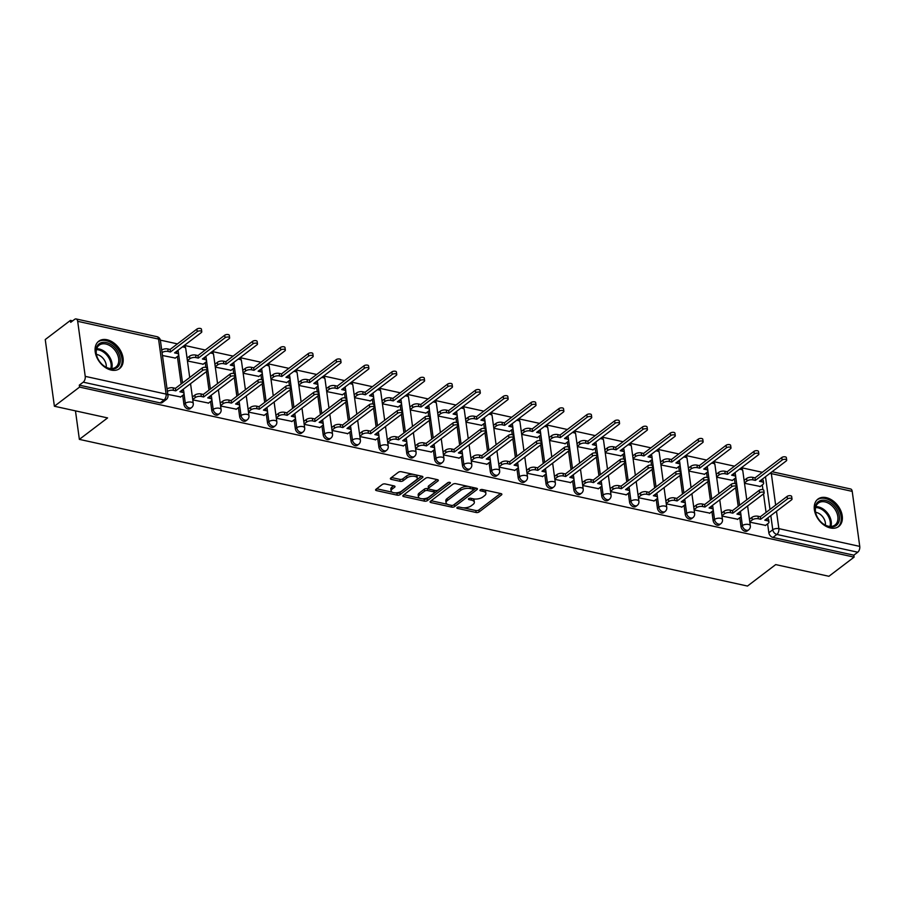 <?xml version="1.0" encoding="UTF-8"?>
<svg xmlns="http://www.w3.org/2000/svg" width="905" height="905" viewBox="0 0 905 905"><rect width="100%" height="100%" fill="white"/><g stroke="black" fill="none" stroke-linecap="round" stroke-linejoin="round"><path stroke-width="1.36" d="M457.138 507.467A1.516 0.69 172.2 0 0 456.867 507.943A1.516 0.69 172.2 0 0 457.5 508.406L476.121 512.49A2.161 0.984 172.2 0 0 479.118 511.925L501.472 494.933A2.161 0.984 172.2 0 0 501.868 494.254A2.161 0.984 172.2 0 0 500.963 493.598L482.342 489.515A1.516 0.69 172.2 0 0 480.25 489.899A1.516 0.69 172.2 0 0 479.978 490.374A1.516 0.69 172.2 0 0 480.6 490.838L483.01 491.358A6.923 3.156 172.2 0 1 485.906 493.44A6.923 3.156 172.2 0 1 484.65 495.612L482.784 497.037A6.923 3.156 172.2 0 1 473.202 498.825L470.792 498.293A1.516 0.69 172.2 0 0 468.7 498.689A1.516 0.69 172.2 0 0 468.417 499.164A1.516 0.69 172.2 0 0 469.05 499.617L471.46 500.148A6.923 3.156 172.2 0 1 474.344 502.23A6.923 3.156 172.2 0 1 473.1 504.402L471.234 505.816A6.923 3.156 172.2 0 1 461.652 507.603L459.242 507.083A1.516 0.69 172.2 0 0 457.138 507.467M830.383 527.966A17.195 11.912 52.8 0 0 838.72 526.495A17.195 11.912 52.8 0 0 840.734 510.601A17.195 11.912 52.8 0 0 826.231 497.637A17.195 11.912 52.8 0 0 817.894 499.119A17.195 11.912 52.8 0 0 815.88 515.002A17.195 11.912 52.8 0 0 830.383 527.966M111.213 370.077A17.195 11.912 52.8 0 0 119.539 368.606A17.195 11.912 52.8 0 0 121.553 352.712A17.195 11.912 52.8 0 0 107.05 339.748A17.195 11.912 52.8 0 0 98.724 341.23A17.195 11.912 52.8 0 0 96.711 357.113A17.195 11.912 52.8 0 0 111.213 370.077M385.247 483.96A2.161 0.984 172.2 0 0 382.249 484.514L375.982 489.288A2.161 0.984 172.2 0 0 375.586 489.967A2.161 0.984 172.2 0 0 376.491 490.612L397.171 495.159A2.161 0.984 172.2 0 0 400.168 494.594L422.522 477.591A2.161 0.984 172.2 0 0 422.918 476.912A2.161 0.984 172.2 0 0 422.013 476.268L401.334 471.731A2.161 0.984 172.2 0 0 398.336 472.286L390.756 478.044A2.161 0.984 172.2 0 0 390.372 478.722A2.161 0.984 172.2 0 0 391.277 479.379L400.123 481.324A2.161 0.984 172.2 0 0 403.121 480.759L406.877 477.908A5.792 2.636 172.2 0 1 413.132 476.211A5.792 2.636 172.2 0 1 417.296 478.145A5.792 2.636 172.2 0 1 416.255 479.955L401.526 491.155A5.792 2.636 172.2 0 1 395.27 492.852A5.792 2.636 172.2 0 1 391.107 490.906A5.792 2.636 172.2 0 1 392.159 489.096L394.603 487.229A2.161 0.984 172.2 0 0 394.999 486.551A2.161 0.984 172.2 0 0 394.094 485.906L385.247 483.96M854.094 557.129L828.912 576.281L775.709 564.596L747.485 586.055L79.368 439.377L107.593 417.918L54.391 406.243L79.572 387.091L854.094 557.129L853.834 555.184L857.748 552.208L776.875 534.448A4.412 3.054 -127.2 0 1 772.768 529.776L770.822 515.601M430.486 501.257A2.161 0.984 172.2 0 0 430.09 501.936A2.161 0.984 172.2 0 0 430.995 502.58L451.674 507.117A2.161 0.984 172.2 0 0 454.672 506.562L477.026 489.56A2.161 0.984 172.2 0 0 477.421 488.881A2.161 0.984 172.2 0 0 476.516 488.236L455.837 483.689A2.161 0.984 172.2 0 0 452.839 484.254L430.486 501.257M424.422 501.144L403.743 496.596A2.161 0.984 172.2 0 1 402.838 495.951A2.161 0.984 172.2 0 1 403.234 495.273L425.588 478.27A2.161 0.984 172.2 0 1 428.585 477.704L437.432 479.65A2.161 0.984 172.2 0 1 438.337 480.306A2.161 0.984 172.2 0 1 437.941 480.985L428.88 487.874A2.161 0.984 172.2 0 0 428.484 488.553A2.161 0.984 172.2 0 0 429.389 489.209L435.26 490.499A2.161 0.984 172.2 0 0 438.258 489.933L447.692 482.761A1.516 0.69 172.2 0 1 449.333 482.308A1.516 0.69 172.2 0 1 450.419 482.818A1.516 0.69 172.2 0 1 450.147 483.293L427.42 500.578A2.161 0.984 172.2 0 1 424.422 501.144L424.151 499.198L422.228 498.768M54.391 406.243L45.25 339.545L70.432 320.404L72.626 320.879M762.338 472.297L741.444 467.715M734.487 466.188L713.592 461.595M706.635 460.068L685.741 455.487M678.784 453.959L657.878 449.366M650.933 447.839L630.027 443.258M623.081 441.731L602.176 437.138M595.219 435.61L574.324 431.018M567.367 429.502L546.473 424.909M539.516 423.382L518.622 418.789M511.664 417.262L490.77 412.68M483.813 411.153L462.908 406.56M455.962 405.033L435.056 400.451M428.11 398.924L407.205 394.331M400.248 392.804L379.353 388.222M372.396 386.695L351.502 382.102M344.545 380.575L323.651 375.994M316.693 374.466L295.799 369.873M288.842 368.346L267.948 363.765M260.991 362.238L240.085 357.645M233.139 356.118L212.234 351.525M205.277 350.009L184.382 345.416M177.425 343.889L160.366 340.144M79.572 387.091L79.301 385.145L83.226 382.17A4.412 2.466 -77.6 0 0 85.228 376.356L77.683 321.32A4.412 2.466 -77.6 0 0 76.099 318.945A4.412 2.466 -77.6 0 0 74.629 319.363L70.703 322.338L70.432 320.404M853.834 555.184L772.949 537.434A4.412 3.054 -127.2 0 1 768.843 532.762L767.621 523.814M766.06 512.411L763.515 493.87M762.938 489.673L762.293 484.922M772.056 471.731L850.632 488.983A4.412 2.466 102.4 0 1 852.216 491.37L859.75 546.394A4.412 2.466 102.4 0 1 857.748 552.208M721.975 516.054L737.722 519.244M716.647 477.173L732.405 480.363M694.124 509.945L709.871 513.135M688.796 471.053L704.543 474.243M666.272 503.825L682.019 507.015M660.944 464.944L676.691 468.134M638.421 497.716L654.168 500.906M633.093 458.824L648.84 462.014M610.57 491.596L626.317 494.786M605.241 452.704L620.988 455.905M582.707 485.487L598.465 488.677M577.39 446.595L593.137 449.785M554.856 479.367L570.614 482.557M549.527 440.475L565.286 443.676M527.004 473.247L542.762 476.449M521.676 434.366L537.434 437.556M499.153 467.138L514.9 470.329M493.825 428.246L509.572 431.447M471.301 461.018L487.048 464.22M465.973 422.137L481.72 425.327M443.45 454.91L459.197 458.1M438.122 416.017L453.869 419.207M415.599 448.79L431.346 451.991M410.27 409.908L426.017 413.099M387.747 442.681L403.494 445.871M382.419 403.788L398.166 406.978M359.885 436.561L375.643 439.751M354.568 397.68L370.315 400.87M332.033 430.452L347.792 433.642M326.705 391.56L342.463 394.75M304.182 424.332L319.929 427.522M298.854 385.451L314.612 388.641M276.33 418.223L292.077 421.413M271.002 379.331L286.749 382.521M248.479 412.103L264.226 415.293M243.151 373.211L258.898 376.412M220.628 405.994L236.375 409.184M215.3 367.102L231.047 370.292M192.776 399.874L208.523 403.064M187.448 360.982L203.195 364.183M167.798 394.388L180.672 396.956M162.47 355.507L175.344 358.063M183.93 404.343L185.321 403.291A4.412 3.054 -127.2 0 0 187.844 407.25A4.412 3.054 -127.2 0 0 191.566 407.578L190.174 408.641A4.412 3.054 52.8 0 1 186.453 408.302A4.412 3.054 52.8 0 1 183.93 404.343L182.708 395.406M181.147 384.003L177.38 356.513M211.781 410.463L213.184 409.399A4.412 3.054 -127.2 0 0 215.695 413.359A4.412 3.054 -127.2 0 0 219.417 413.698L218.026 414.75A4.412 3.054 52.8 0 1 214.304 414.422A4.412 3.054 52.8 0 1 211.781 410.463L210.56 401.515M208.998 390.112L206.464 371.57M205.888 367.385L205.231 362.634M239.644 416.572L241.035 415.519A4.412 3.054 -127.2 0 0 243.547 419.479A4.412 3.054 -127.2 0 0 247.269 419.807L245.877 420.87A4.412 3.054 52.8 0 1 242.155 420.531A4.412 3.054 52.8 0 1 239.644 416.572L238.411 407.635M236.85 396.232L234.316 377.679M233.739 373.494L233.083 368.742M267.495 422.692L268.887 421.628A4.412 3.054 -127.2 0 0 271.409 425.588A4.412 3.054 -127.2 0 0 275.12 425.927L273.729 426.99A4.412 3.054 52.8 0 1 270.007 426.651A4.412 3.054 52.8 0 1 267.495 422.692L266.262 413.743M264.701 402.34L262.167 383.799M261.59 379.614L260.945 374.862M295.347 428.8L296.738 427.748A4.412 3.054 -127.2 0 0 299.261 431.708A4.412 3.054 -127.2 0 0 302.971 432.036L301.58 433.099A4.412 3.054 52.8 0 1 297.869 432.771A4.412 3.054 52.8 0 1 295.347 428.8L294.125 419.863M292.553 408.46L290.019 389.919M289.442 385.722L288.797 380.971M323.198 434.92L324.59 433.857A4.412 3.054 -127.2 0 0 327.112 437.828A4.412 3.054 -127.2 0 0 330.834 438.156L329.443 439.219A4.412 3.054 52.8 0 1 325.721 438.88A4.412 3.054 52.8 0 1 323.198 434.92L321.976 425.972M320.415 414.581L317.87 396.028M317.293 391.842L316.648 387.091M351.05 441.04L352.441 439.977A4.412 3.054 -127.2 0 0 354.964 443.936A4.412 3.054 -127.2 0 0 358.685 444.276L357.294 445.328A4.412 3.054 52.8 0 1 353.572 445A4.412 3.054 52.8 0 1 351.05 441.04L349.828 432.092M348.267 420.689L345.721 402.148M345.144 397.951L344.5 393.2M378.901 447.149L380.292 446.097A4.412 3.054 -127.2 0 0 382.815 450.057A4.412 3.054 -127.2 0 0 386.537 450.385L385.145 451.448A4.412 3.054 52.8 0 1 381.424 451.109A4.412 3.054 52.8 0 1 378.901 447.149L377.679 438.201M376.118 426.809L373.573 408.257M373.007 404.071L372.351 399.32M406.752 453.269L408.144 452.206A4.412 3.054 -127.2 0 0 410.666 456.165A4.412 3.054 -127.2 0 0 414.388 456.505L412.997 457.557A4.412 3.054 52.8 0 1 409.275 457.229A4.412 3.054 52.8 0 1 406.752 453.269L405.531 444.321M403.969 432.918L401.424 414.377M400.858 410.18L400.202 405.429M434.615 459.378L436.006 458.326A4.412 3.054 -127.2 0 0 438.518 462.285A4.412 3.054 -127.2 0 0 442.24 462.613L440.848 463.677A4.412 3.054 52.8 0 1 437.126 463.337A4.412 3.054 52.8 0 1 434.615 459.378L433.382 450.43M431.821 439.038L429.287 420.486M428.71 416.3L428.054 411.549M462.466 465.498L463.858 464.435A4.412 3.054 -127.2 0 0 466.369 468.394A4.412 3.054 -127.2 0 0 470.091 468.733L468.7 469.786A4.412 3.054 52.8 0 1 464.978 469.457A4.412 3.054 52.8 0 1 462.466 465.498L461.233 456.55M459.672 445.147L457.138 426.606M456.561 422.409L455.905 417.658M490.318 471.607L491.709 470.555A4.412 3.054 -127.2 0 0 494.232 474.514A4.412 3.054 -127.2 0 0 497.942 474.842L496.551 475.906A4.412 3.054 52.8 0 1 492.84 475.566A4.412 3.054 52.8 0 1 490.318 471.607L489.085 462.67M487.524 451.267L484.99 432.714M484.413 428.529L483.768 423.778M518.169 477.727L519.561 476.664A4.412 3.054 -127.2 0 0 522.083 480.623A4.412 3.054 -127.2 0 0 525.805 480.962L524.402 482.014A4.412 3.054 52.8 0 1 520.692 481.686A4.412 3.054 52.8 0 1 518.169 477.727L516.947 468.779M515.386 457.376L512.841 438.835M512.264 434.649L511.619 429.886M546.02 483.836L547.412 482.784A4.412 3.054 -127.2 0 0 549.935 486.743A4.412 3.054 -127.2 0 0 553.656 487.071L552.265 488.134A4.412 3.054 52.8 0 1 548.543 487.795A4.412 3.054 52.8 0 1 546.02 483.836L544.799 474.899M543.238 463.496L540.692 444.943M540.115 440.758L539.471 436.006M573.872 489.956L575.263 488.892A4.412 3.054 -127.2 0 0 577.786 492.852A4.412 3.054 -127.2 0 0 581.508 493.191L580.116 494.243A4.412 3.054 52.8 0 1 576.394 493.915A4.412 3.054 52.8 0 1 573.872 489.956L572.65 481.008M571.089 469.605L568.544 451.063M567.978 446.878L567.322 442.126M601.723 496.064L603.115 495.012A4.412 3.054 -127.2 0 0 605.637 498.972A4.412 3.054 -127.2 0 0 609.359 499.3L607.968 500.363A4.412 3.054 52.8 0 1 604.246 500.024A4.412 3.054 52.8 0 1 601.723 496.064L600.501 487.128M598.94 475.725L596.395 457.172M595.829 452.986L595.173 448.235M629.575 502.185L630.977 501.121A4.412 3.054 -127.2 0 0 633.489 505.081A4.412 3.054 -127.2 0 0 637.211 505.42L635.819 506.483A4.412 3.054 52.8 0 1 632.097 506.144A4.412 3.054 52.8 0 1 629.575 502.185L628.353 493.236M626.792 481.833L624.258 463.292M623.681 459.106L623.025 454.355M657.437 508.293L658.829 507.241A4.412 3.054 -127.2 0 0 661.34 511.201A4.412 3.054 -127.2 0 0 665.062 511.529L663.67 512.592A4.412 3.054 52.8 0 1 659.949 512.264A4.412 3.054 52.8 0 1 657.437 508.293L656.204 499.356M654.643 487.953L652.109 469.412M651.532 465.215L650.876 460.464M685.289 514.413L686.68 513.35A4.412 3.054 -127.2 0 0 689.203 517.321A4.412 3.054 -127.2 0 0 692.913 517.649L691.522 518.712A4.412 3.054 52.8 0 1 687.8 518.373A4.412 3.054 52.8 0 1 685.289 514.413L684.056 505.465M682.494 494.073L679.96 475.521M679.384 471.335L678.739 466.584M713.14 520.533L714.531 519.47A4.412 3.054 -127.2 0 0 717.054 523.429A4.412 3.054 -127.2 0 0 720.765 523.769L719.373 524.821A4.412 3.054 52.8 0 1 715.663 524.493A4.412 3.054 52.8 0 1 713.14 520.533L711.918 511.585M710.357 500.182L707.812 481.641M707.235 477.444L706.59 472.693M740.991 526.642L742.383 525.59A4.412 3.054 -127.2 0 0 744.906 529.549A4.412 3.054 -127.2 0 0 748.627 529.878L747.236 530.941A4.412 3.054 52.8 0 1 743.514 530.602A4.412 3.054 52.8 0 1 740.991 526.642L739.77 517.694M738.208 506.302L735.663 487.75M735.086 483.564L734.441 478.813M79.368 439.377L75.466 410.87M749.826 522.174L765.585 525.364M744.498 483.281L760.257 486.471M744.125 480.374L746.591 478.496A4.412 2.014 -7.8 0 1 752.7 477.354L755.019 477.863L755.37 480.397L753.039 479.888A4.412 2.014 172.2 0 0 746.942 481.03L744.453 482.919M716.274 474.254L718.74 472.387A4.412 2.014 -7.8 0 1 724.848 471.245L727.168 471.754L727.507 474.277L725.188 473.768A4.412 2.014 172.2 0 0 719.09 474.91L716.602 476.799M704.271 474.446L707.122 472.286A4.412 2.014 172.2 0 0 707.925 470.905A4.412 2.014 172.2 0 0 706.092 469.582L703.762 469.062L730.527 448.71A2.534 1.154 172.2 0 0 730.991 447.918A2.534 1.154 172.2 0 0 729.17 447.07A2.534 1.154 172.2 0 0 726.421 447.817L699.656 468.168L699.316 465.634L696.997 465.125A4.412 2.014 -7.8 0 0 690.888 466.267L688.4 468.134M577.017 443.688L579.483 441.81A4.412 2.014 -7.8 0 1 585.58 440.667L587.899 441.176L588.25 443.71L585.931 443.201A4.412 2.014 172.2 0 0 579.822 444.332L577.333 446.233M549.165 437.568L551.62 435.69A4.412 2.014 -7.8 0 1 557.729 434.558L560.048 435.067L560.399 437.59L558.068 437.081A4.412 2.014 172.2 0 0 551.971 438.224L549.482 440.113M521.303 431.459L523.769 429.581A4.412 2.014 -7.8 0 1 529.878 428.438L532.197 428.947L532.547 431.481L530.217 430.961A4.412 2.014 172.2 0 0 524.119 432.104L521.631 434.004M493.451 425.339L495.917 423.461A4.412 2.014 -7.8 0 1 502.026 422.33L504.345 422.839L504.685 425.361L502.365 424.852A4.412 2.014 172.2 0 0 496.268 425.995L493.779 427.884M465.6 419.219L468.066 417.352A4.412 2.014 -7.8 0 1 474.163 416.21L476.494 416.719L476.833 419.241L474.514 418.732A4.412 2.014 172.2 0 0 468.417 419.875L465.928 421.775M453.597 419.422L456.448 417.25A4.412 2.014 172.2 0 0 457.251 415.87A4.412 2.014 172.2 0 0 455.407 414.547L453.088 414.038L479.854 393.686A2.534 1.154 172.2 0 0 480.317 392.883A2.534 1.154 172.2 0 0 478.496 392.035A2.534 1.154 172.2 0 0 475.747 392.781L448.982 413.132L448.642 410.599L446.312 410.089A4.412 2.014 -7.8 0 0 440.215 411.232L437.726 413.099M326.332 388.652L328.798 386.774A4.412 2.014 -7.8 0 1 334.907 385.632L337.226 386.141L337.576 388.675L335.246 388.166A4.412 2.014 172.2 0 0 329.149 389.308L326.66 391.198M298.48 382.532L300.946 380.666A4.412 2.014 -7.8 0 1 307.055 379.523L309.374 380.032L309.714 382.555L307.395 382.046A4.412 2.014 172.2 0 0 301.297 383.188L298.808 385.077M270.629 376.423L273.095 374.546A4.412 2.014 -7.8 0 1 279.204 373.403L281.523 373.912L281.862 376.446L279.543 375.937A4.412 2.014 172.2 0 0 273.446 377.068L270.957 378.969M242.778 370.303L245.244 368.426A4.412 2.014 -7.8 0 1 251.341 367.294L253.672 367.803L254.011 370.326L251.692 369.817A4.412 2.014 172.2 0 0 245.594 370.96L243.106 372.849M214.926 364.195L217.392 362.317A4.412 2.014 -7.8 0 1 223.49 361.174L225.809 361.683L226.16 364.217L223.84 363.708A4.412 2.014 172.2 0 0 217.732 364.839L215.243 366.74M187.075 358.075L189.541 356.197A4.412 2.014 -7.8 0 1 195.638 355.065L197.957 355.575L198.308 358.097L195.989 357.588A4.412 2.014 172.2 0 0 189.88 358.731L187.392 360.62M79.301 385.145L160.185 402.906A4.412 3.054 52.8 0 0 162.323 402.521L166.249 399.546A4.412 3.054 -127.2 0 1 164.11 399.92L83.226 382.17M693.75 507.026L696.217 505.16A4.412 2.014 -7.8 0 1 702.314 504.017L704.644 504.526L731.41 484.175A2.534 1.154 -7.8 0 1 734.147 483.428A2.534 1.154 -7.8 0 1 735.969 484.277L736.319 486.811A2.534 1.154 172.2 0 0 734.498 485.962A2.534 1.154 172.2 0 0 731.749 486.698L704.984 507.049L702.665 506.54A4.412 2.014 172.2 0 0 696.567 507.682L696.217 505.16M665.899 500.918L668.365 499.04A4.412 2.014 -7.8 0 1 674.463 497.897L676.782 498.406L703.558 478.055A2.534 1.154 -7.8 0 1 706.296 477.32A2.534 1.154 -7.8 0 1 708.117 478.168L708.468 480.691A2.534 1.154 172.2 0 0 706.647 479.842A2.534 1.154 172.2 0 0 703.898 480.589L677.132 500.94L674.813 500.431A4.412 2.014 172.2 0 0 668.716 501.574L668.365 499.04M638.048 494.797L640.514 492.931A4.412 2.014 -7.8 0 1 646.611 491.788L648.93 492.297L675.696 471.946A2.534 1.154 -7.8 0 1 678.445 471.2A2.534 1.154 -7.8 0 1 680.266 472.048L680.617 474.582A2.534 1.154 172.2 0 0 678.784 473.734A2.534 1.154 172.2 0 0 676.046 474.469L649.281 494.82L646.962 494.311A4.412 2.014 172.2 0 0 640.853 495.454L640.514 492.931M626.045 495.001L628.896 492.829A4.412 2.014 172.2 0 0 629.688 491.449A4.412 2.014 172.2 0 0 627.855 490.125L625.536 489.605L652.301 469.254A2.534 1.154 172.2 0 0 652.754 468.462A2.534 1.154 172.2 0 0 650.933 467.614A2.534 1.154 172.2 0 0 648.195 468.36L621.43 488.711L619.111 488.202A4.412 2.014 172.2 0 0 613.002 489.345L612.662 486.811L610.162 488.677M582.345 482.569L584.8 480.702A4.412 2.014 -7.8 0 1 590.908 479.56L593.228 480.069L619.993 459.717A2.534 1.154 -7.8 0 1 622.742 458.971A2.534 1.154 -7.8 0 1 624.563 459.819L624.903 462.353A2.534 1.154 172.2 0 0 623.081 461.505A2.534 1.154 172.2 0 0 620.344 462.24L593.578 482.591L591.259 482.082A4.412 2.014 172.2 0 0 585.15 483.225L584.8 480.702M570.342 482.761L573.193 480.6A4.412 2.014 172.2 0 0 573.985 479.22A4.412 2.014 172.2 0 0 572.152 477.885L569.833 477.376L596.599 457.025A2.534 1.154 172.2 0 0 597.051 456.233A2.534 1.154 172.2 0 0 595.23 455.385A2.534 1.154 172.2 0 0 592.492 456.131L565.727 476.483L563.396 475.973A4.412 2.014 172.2 0 0 557.299 477.105L556.948 474.582L554.46 476.449M443.077 452.002L445.543 450.124A4.412 2.014 -7.8 0 1 451.64 448.982L453.959 449.491L480.725 429.14A2.534 1.154 -7.8 0 1 483.474 428.393A2.534 1.154 -7.8 0 1 485.295 429.253L485.646 431.776A2.534 1.154 172.2 0 0 483.813 430.927A2.534 1.154 172.2 0 0 481.075 431.674L454.31 452.025L451.991 451.516A4.412 2.014 172.2 0 0 445.882 452.647L445.543 450.124M431.074 452.195L433.925 450.023A4.412 2.014 172.2 0 0 434.717 448.642A4.412 2.014 172.2 0 0 432.884 447.319L430.565 446.81L457.33 426.459A2.534 1.154 172.2 0 0 457.783 425.655A2.534 1.154 172.2 0 0 455.962 424.807A2.534 1.154 172.2 0 0 453.224 425.554L426.459 445.905L424.14 445.396A4.412 2.014 172.2 0 0 418.031 446.538L417.691 444.004L415.191 445.882M387.374 439.773L389.84 437.896A4.412 2.014 -7.8 0 1 395.938 436.753L398.257 437.262L425.022 416.911A2.534 1.154 -7.8 0 1 427.771 416.164A2.534 1.154 -7.8 0 1 429.592 417.013L429.932 419.547A2.534 1.154 172.2 0 0 428.11 418.698A2.534 1.154 172.2 0 0 425.373 419.434L398.607 439.785L396.288 439.276A4.412 2.014 172.2 0 0 390.179 440.418L389.84 437.896M359.523 433.653L361.977 431.776A4.412 2.014 -7.8 0 1 368.086 430.633L370.405 431.142L397.171 410.791A2.534 1.154 -7.8 0 1 399.908 410.056A2.534 1.154 -7.8 0 1 401.741 410.904L402.08 413.427A2.534 1.154 172.2 0 0 400.259 412.578A2.534 1.154 172.2 0 0 397.521 413.325L370.756 433.676L368.426 433.167A4.412 2.014 172.2 0 0 362.328 434.31L361.977 431.776M331.66 427.533L334.126 425.667A4.412 2.014 -7.8 0 1 340.235 424.524L342.554 425.033L369.319 404.682A2.534 1.154 -7.8 0 1 372.057 403.935A2.534 1.154 -7.8 0 1 373.878 404.784L374.229 407.318A2.534 1.154 172.2 0 0 372.408 406.469A2.534 1.154 172.2 0 0 369.67 407.205L342.893 427.556L340.574 427.047A4.412 2.014 172.2 0 0 334.477 428.189L334.126 425.667M319.657 427.737L322.508 425.565A4.412 2.014 172.2 0 0 323.311 424.185A4.412 2.014 172.2 0 0 321.479 422.861L319.148 422.352L345.914 402.001A2.534 1.154 172.2 0 0 346.377 401.198A2.534 1.154 172.2 0 0 344.556 400.349A2.534 1.154 172.2 0 0 341.807 401.096L315.042 421.447L312.723 420.938A4.412 2.014 172.2 0 0 306.625 422.081L306.275 419.547L303.786 421.413M192.403 396.967L194.869 395.089A4.412 2.014 -7.8 0 1 200.967 393.947L203.286 394.456L230.051 374.104A2.534 1.154 -7.8 0 1 232.8 373.369A2.534 1.154 -7.8 0 1 234.621 374.218L234.961 376.74A2.534 1.154 172.2 0 0 233.139 375.892A2.534 1.154 172.2 0 0 230.402 376.638L203.636 396.99L201.317 396.481A4.412 2.014 172.2 0 0 195.209 397.612L194.869 395.089M474.344 502.23L474.084 500.284A6.923 3.156 172.2 0 0 472.704 498.712M485.906 493.44L485.634 491.506A6.923 3.156 172.2 0 0 484.254 489.933M463.53 507.841L475.86 510.544A2.161 0.984 172.2 0 0 478.847 509.99L500.522 493.508M453.462 505.058A2.161 0.984 172.2 0 0 454.401 504.617L476.075 488.134M431.165 500.737L447.432 504.311M451.482 505.375A1.516 0.69 172.2 0 0 453.586 504.99L473.213 490.058A1.516 0.69 172.2 0 0 473.485 489.582A1.516 0.69 172.2 0 0 472.851 489.13L470.306 488.576A6.923 3.156 172.2 0 0 460.724 490.363L447.308 500.567A6.923 3.156 172.2 0 0 446.063 502.739A6.923 3.156 172.2 0 0 448.948 504.82L451.482 505.375M473.485 489.582L473.213 487.637A1.516 0.69 172.2 0 0 473.157 487.49M468.168 486.392A6.923 3.156 172.2 0 0 460.464 488.417L460.724 490.363M446.063 502.739L445.792 500.793A6.923 3.156 172.2 0 1 447.047 498.621L460.464 488.417M419.694 498.214L403.913 494.752M437.002 479.56L428.608 485.928A2.161 0.984 172.2 0 0 428.223 486.607L428.484 488.553M448.495 482.41L427.149 498.632L427.42 500.578M419.468 495.035A5.792 2.636 172.2 0 0 418.427 496.845A5.792 2.636 172.2 0 0 422.59 498.779A5.792 2.636 172.2 0 0 428.846 497.094L434.027 493.146A2.161 0.984 172.2 0 0 434.423 492.467A2.161 0.984 172.2 0 0 433.518 491.811L427.646 490.533A2.161 0.984 172.2 0 0 424.66 491.087L419.468 495.035L419.207 493.089A5.792 2.636 172.2 0 0 418.155 494.899L418.427 496.845M434.423 492.467L434.151 490.521A2.161 0.984 172.2 0 0 433.993 490.216M419.207 493.089L424.388 489.141A2.161 0.984 172.2 0 1 427.386 488.587L428.653 488.858M424.151 499.198A2.161 0.984 172.2 0 0 427.149 498.632M391.107 490.906L390.847 488.96A5.792 2.636 172.2 0 1 391.888 487.15L393.664 485.804M417.296 478.145L417.035 476.2A5.792 2.636 172.2 0 0 415.983 474.944M412.884 474.265A5.792 2.636 172.2 0 0 406.605 475.962L406.877 477.908M391.446 477.523L399.852 479.379A2.161 0.984 172.2 0 0 402.849 478.813L406.605 475.962M395.247 492.852L396.899 493.214A2.161 0.984 172.2 0 0 399.897 492.648L421.572 476.166M376.661 488.768L392.159 492.173M759.985 486.686L762.836 484.514A4.412 2.014 172.2 0 0 763.628 483.134A4.412 2.014 172.2 0 0 761.795 481.811L759.476 481.302L786.241 460.95A2.534 1.154 172.2 0 0 786.694 460.147A2.534 1.154 172.2 0 0 784.873 459.299A2.534 1.154 172.2 0 0 782.135 460.045L755.37 480.397M755.019 477.863L781.784 457.511A2.534 1.154 -7.8 0 1 784.522 456.776A2.534 1.154 -7.8 0 1 786.355 457.625L786.694 460.147M761.942 479.412A4.412 2.014 -7.8 0 1 763.288 480.6L763.628 483.134M765.313 525.567L768.164 523.407A4.412 2.014 172.2 0 0 768.956 522.015A4.412 2.014 172.2 0 0 767.123 520.692L764.793 520.183L791.57 499.832A2.534 1.154 172.2 0 0 792.022 499.04A2.534 1.154 172.2 0 0 790.201 498.191A2.534 1.154 172.2 0 0 787.463 498.927L760.686 519.278L758.367 518.769A4.412 2.014 172.2 0 0 752.27 519.911L751.919 517.389A4.412 2.014 -7.8 0 1 758.028 516.246L760.347 516.755L787.112 496.404A2.534 1.154 -7.8 0 1 789.85 495.657A2.534 1.154 -7.8 0 1 791.671 496.506L792.022 499.04M749.431 519.278L751.919 517.389M767.27 518.305A4.412 2.014 -7.8 0 1 768.605 519.493L768.956 522.015M749.781 521.812L752.27 519.911M760.686 519.278L760.347 516.755M732.134 480.566L734.984 478.394A4.412 2.014 172.2 0 0 735.776 477.014A4.412 2.014 172.2 0 0 733.944 475.691L731.613 475.182L758.39 454.83A2.534 1.154 172.2 0 0 758.842 454.039A2.534 1.154 172.2 0 0 757.021 453.19A2.534 1.154 172.2 0 0 754.284 453.925L727.507 474.277M727.168 471.754L753.933 451.403A2.534 1.154 -7.8 0 1 756.671 450.656A2.534 1.154 -7.8 0 1 758.492 451.505L758.842 454.039M734.091 473.304A4.412 2.014 -7.8 0 1 735.426 474.492L735.776 477.014M699.656 468.168L697.336 467.659A4.412 2.014 172.2 0 0 691.239 468.801L688.75 470.691M699.316 465.634L726.082 445.283A2.534 1.154 -7.8 0 1 728.819 444.547A2.534 1.154 -7.8 0 1 730.64 445.396L730.991 447.918M706.239 467.184A4.412 2.014 -7.8 0 1 707.574 468.371L707.925 470.905M660.548 462.048L663.037 460.159A4.412 2.014 -7.8 0 1 669.134 459.016L671.465 459.525L671.804 462.048L669.485 461.539A4.412 2.014 172.2 0 0 663.388 462.681L660.899 464.57M676.42 468.338L679.27 466.166A4.412 2.014 172.2 0 0 680.074 464.785A4.412 2.014 172.2 0 0 678.23 463.462L675.911 462.953L702.676 442.602A2.534 1.154 172.2 0 0 703.14 441.81A2.534 1.154 172.2 0 0 701.318 440.961A2.534 1.154 172.2 0 0 698.57 441.697L671.804 462.048M671.465 459.525L698.23 439.174A2.534 1.154 -7.8 0 1 700.968 438.427A2.534 1.154 -7.8 0 1 702.789 439.276L703.14 441.81M678.388 461.075A4.412 2.014 -7.8 0 1 679.723 462.263L680.074 464.785M838.63 522.423A14.876 10.306 -127.2 0 1 821.91 522.852A14.876 10.306 -127.2 0 1 816.91 516.28A14.876 10.306 -127.2 0 1 815.959 504.719A14.876 10.306 -127.2 0 1 831.763 503.531A14.876 10.306 -127.2 0 1 838.63 522.423M821.785 522.751A13.779 9.548 52.8 0 0 834.998 525.024A13.779 9.548 52.8 0 0 837.159 522.253A13.779 9.548 52.8 0 0 832.623 506.393A13.779 9.548 52.8 0 0 818.324 503.09A13.779 9.548 52.8 0 0 816.163 505.85A13.779 9.548 52.8 0 0 816.977 516.427M837.634 527.174L837.577 527.219A17.082 11.833 52.8 0 0 837.634 527.174A17.082 11.833 52.8 0 0 840.315 523.735A17.082 11.833 52.8 0 0 834.693 504.062A17.082 11.833 52.8 0 0 816.955 499.967A17.082 11.833 52.8 0 0 816.887 500.024L816.955 499.967M825.383 525.16A9.808 6.799 52.8 0 0 815.62 512.309M119.449 364.534A14.876 10.306 -127.2 0 1 102.729 364.964A14.876 10.306 -127.2 0 1 97.729 358.391A14.876 10.306 -127.2 0 1 96.778 346.83A14.876 10.306 -127.2 0 1 112.582 345.642A14.876 10.306 -127.2 0 1 119.449 364.534M102.616 364.862A13.779 9.548 52.8 0 0 115.829 367.136A13.779 9.548 52.8 0 0 117.978 364.364A13.779 9.548 52.8 0 0 113.453 348.504A13.779 9.548 52.8 0 0 99.143 345.201A13.779 9.548 52.8 0 0 96.993 347.961A13.779 9.548 52.8 0 0 97.808 358.538M118.465 369.285L118.397 369.331A17.082 11.833 52.8 0 0 118.465 369.285A17.082 11.833 52.8 0 0 121.134 365.846A17.082 11.833 52.8 0 0 115.512 346.174A17.082 11.833 52.8 0 0 97.774 342.079A17.082 11.833 52.8 0 0 97.717 342.124L97.774 342.079M106.213 367.272A9.808 6.799 52.8 0 0 96.439 354.421M737.462 519.459L740.301 517.287A4.412 2.014 172.2 0 0 741.105 515.907A4.412 2.014 172.2 0 0 739.272 514.583L736.942 514.074L763.707 493.723A2.534 1.154 172.2 0 0 764.171 492.92A2.534 1.154 172.2 0 0 762.349 492.071A2.534 1.154 172.2 0 0 759.6 492.818L732.835 513.169L730.516 512.66A4.412 2.014 172.2 0 0 724.419 513.802L724.068 511.268A4.412 2.014 -7.8 0 1 730.177 510.126L732.496 510.646L759.261 490.284A2.534 1.154 -7.8 0 1 761.999 489.548A2.534 1.154 -7.8 0 1 763.82 490.397L764.171 492.92M721.579 513.169L724.068 511.268M739.419 512.185A4.412 2.014 -7.8 0 1 740.754 513.373L741.105 515.907M721.93 515.692L724.419 513.802M732.835 513.169L732.496 510.646M709.599 513.339L712.45 511.178A4.412 2.014 172.2 0 0 713.253 509.787A4.412 2.014 172.2 0 0 711.409 508.463L709.09 507.954L735.856 487.603A2.534 1.154 172.2 0 0 736.319 486.811M711.568 506.076A4.412 2.014 -7.8 0 1 712.902 507.264L713.253 509.787M694.078 509.572L696.567 507.682M704.984 507.049L704.644 504.526M681.748 507.23L684.599 505.058A4.412 2.014 172.2 0 0 685.402 503.678A4.412 2.014 172.2 0 0 683.558 502.354L681.239 501.845L708.004 481.494A2.534 1.154 172.2 0 0 708.468 480.691M683.716 499.956A4.412 2.014 -7.8 0 1 685.051 501.144L685.402 503.678M666.216 503.463L668.716 501.574M677.132 500.94L676.782 498.406M632.697 455.928L635.186 454.039A4.412 2.014 -7.8 0 1 641.283 452.896L643.602 453.405L643.953 455.939L641.634 455.43A4.412 2.014 172.2 0 0 635.525 456.561L633.036 458.462M648.568 462.217L651.419 460.057A4.412 2.014 172.2 0 0 652.222 458.677A4.412 2.014 172.2 0 0 650.378 457.342L648.059 456.833L674.825 436.481A2.534 1.154 172.2 0 0 675.288 435.69A2.534 1.154 172.2 0 0 673.456 434.841A2.534 1.154 172.2 0 0 670.718 435.588L643.953 455.939M643.602 453.405L670.379 433.054A2.534 1.154 -7.8 0 1 673.116 432.319A2.534 1.154 -7.8 0 1 674.938 433.167L675.288 435.69M650.537 454.955A4.412 2.014 -7.8 0 1 651.872 456.143L652.222 458.677M604.845 449.819L607.334 447.918A4.412 2.014 -7.8 0 1 613.432 446.787L615.751 447.296L616.101 449.819L613.782 449.31A4.412 2.014 172.2 0 0 607.674 450.452L605.185 452.342M620.717 456.109L623.568 453.937A4.412 2.014 172.2 0 0 624.371 452.557A4.412 2.014 172.2 0 0 622.527 451.233L620.208 450.724L646.973 430.373A2.534 1.154 172.2 0 0 647.437 429.581A2.534 1.154 172.2 0 0 645.604 428.721A2.534 1.154 172.2 0 0 642.867 429.468L616.101 449.819M615.751 447.296L642.516 426.945A2.534 1.154 -7.8 0 1 645.265 426.198A2.534 1.154 -7.8 0 1 647.086 427.047L647.437 429.581M622.685 448.846A4.412 2.014 -7.8 0 1 624.02 450.034L624.371 452.557M653.896 501.11L656.747 498.949A4.412 2.014 172.2 0 0 657.55 497.558A4.412 2.014 172.2 0 0 655.706 496.234L653.387 495.725L680.153 475.374A2.534 1.154 172.2 0 0 680.617 474.582M655.865 493.847A4.412 2.014 -7.8 0 1 657.2 495.035L657.55 497.558M638.364 497.343L640.853 495.454M649.281 494.82L648.93 492.297M612.662 486.811A4.412 2.014 -7.8 0 1 618.76 485.668L621.079 486.177L647.844 465.826A2.534 1.154 -7.8 0 1 650.593 465.091A2.534 1.154 -7.8 0 1 652.415 465.939L652.754 468.462M628.013 487.727A4.412 2.014 -7.8 0 1 629.348 488.915L629.688 491.449M610.513 491.234L613.002 489.345M621.43 488.711L621.079 486.177M592.866 449.989L595.716 447.828A4.412 2.014 172.2 0 0 596.508 446.448A4.412 2.014 172.2 0 0 594.675 445.113L592.356 444.604L619.122 424.253A2.534 1.154 172.2 0 0 619.574 423.461A2.534 1.154 172.2 0 0 617.753 422.612A2.534 1.154 172.2 0 0 615.015 423.359L588.25 443.71M587.899 441.176L614.665 420.825A2.534 1.154 -7.8 0 1 617.414 420.078A2.534 1.154 -7.8 0 1 619.235 420.938L619.574 423.461M594.834 442.726A4.412 2.014 -7.8 0 1 596.169 443.914L596.508 446.448M565.014 443.88L567.865 441.708A4.412 2.014 172.2 0 0 568.657 440.328A4.412 2.014 172.2 0 0 566.824 439.004L564.505 438.495L591.27 418.144A2.534 1.154 172.2 0 0 591.723 417.341A2.534 1.154 172.2 0 0 589.902 416.492A2.534 1.154 172.2 0 0 587.164 417.239L560.399 437.59M560.048 435.067L586.813 414.716A2.534 1.154 -7.8 0 1 589.551 413.97A2.534 1.154 -7.8 0 1 591.384 414.818L591.723 417.341M566.971 436.606A4.412 2.014 -7.8 0 1 568.317 437.805L568.657 440.328M537.163 437.76L540.014 435.599A4.412 2.014 172.2 0 0 540.805 434.219A4.412 2.014 172.2 0 0 538.973 432.884L536.654 432.375L563.419 412.024A2.534 1.154 172.2 0 0 563.872 411.232A2.534 1.154 172.2 0 0 562.05 410.384A2.534 1.154 172.2 0 0 559.313 411.13L532.547 431.481M532.197 428.947L558.962 408.596A2.534 1.154 -7.8 0 1 561.7 407.85A2.534 1.154 -7.8 0 1 563.532 408.698L563.872 411.232M539.12 430.497A4.412 2.014 -7.8 0 1 540.466 431.685L540.805 434.219M509.311 431.651L512.151 429.479A4.412 2.014 172.2 0 0 512.954 428.099A4.412 2.014 172.2 0 0 511.121 426.775L508.791 426.266L535.556 405.915A2.534 1.154 172.2 0 0 536.02 405.112A2.534 1.154 172.2 0 0 534.199 404.264A2.534 1.154 172.2 0 0 531.45 405.01L504.685 425.361M504.345 422.839L531.111 402.487A2.534 1.154 -7.8 0 1 533.848 401.741A2.534 1.154 -7.8 0 1 535.669 402.589L536.02 405.112M511.268 424.377A4.412 2.014 -7.8 0 1 512.603 425.576L512.954 428.099M481.449 425.531L484.299 423.37A4.412 2.014 172.2 0 0 485.103 421.979A4.412 2.014 172.2 0 0 483.259 420.655L480.94 420.146L507.705 399.795A2.534 1.154 172.2 0 0 508.169 399.003A2.534 1.154 172.2 0 0 506.348 398.155A2.534 1.154 172.2 0 0 503.599 398.89L476.833 419.241M476.494 416.719L503.259 396.367A2.534 1.154 -7.8 0 1 505.997 395.621A2.534 1.154 -7.8 0 1 507.818 396.469L508.169 399.003M483.417 418.268A4.412 2.014 -7.8 0 1 484.752 419.456L485.103 421.979M448.982 413.132L446.663 412.623A4.412 2.014 172.2 0 0 440.565 413.766L438.077 415.655M448.642 410.599L475.408 390.247A2.534 1.154 -7.8 0 1 478.145 389.512A2.534 1.154 -7.8 0 1 479.967 390.36L480.317 392.883M455.566 412.148A4.412 2.014 -7.8 0 1 456.901 413.336L457.251 415.87M409.875 407.012L412.363 405.123A4.412 2.014 -7.8 0 1 418.461 403.981L420.78 404.49L421.13 407.012L418.811 406.503A4.412 2.014 172.2 0 0 412.703 407.646L410.214 409.535M425.746 413.302L428.597 411.142A4.412 2.014 172.2 0 0 429.4 409.75A4.412 2.014 172.2 0 0 427.556 408.427L425.237 407.917L452.002 387.566A2.534 1.154 172.2 0 0 452.466 386.774A2.534 1.154 172.2 0 0 450.633 385.926A2.534 1.154 172.2 0 0 447.896 386.661L421.13 407.012M420.78 404.49L447.545 384.139A2.534 1.154 -7.8 0 1 450.294 383.392A2.534 1.154 -7.8 0 1 452.115 384.24L452.466 386.774M427.714 406.04A4.412 2.014 -7.8 0 1 429.049 407.227L429.4 409.75M382.023 400.892L384.512 399.003A4.412 2.014 -7.8 0 1 390.609 397.861L392.928 398.37L393.279 400.904L390.96 400.395A4.412 2.014 172.2 0 0 384.851 401.537L382.363 403.426M397.895 407.193L400.745 405.021A4.412 2.014 172.2 0 0 401.537 403.641A4.412 2.014 172.2 0 0 399.705 402.318L397.385 401.809L424.151 381.458A2.534 1.154 172.2 0 0 424.603 380.654A2.534 1.154 172.2 0 0 422.782 379.806A2.534 1.154 172.2 0 0 420.044 380.553L393.279 400.904M392.928 398.37L419.694 378.019A2.534 1.154 -7.8 0 1 422.443 377.283A2.534 1.154 -7.8 0 1 424.264 378.132L424.603 380.654M399.863 399.92A4.412 2.014 -7.8 0 1 401.198 401.107L401.537 403.641M598.194 488.881L601.044 486.709A4.412 2.014 172.2 0 0 601.836 485.329A4.412 2.014 172.2 0 0 600.004 484.005L597.685 483.496L624.45 463.145A2.534 1.154 172.2 0 0 624.903 462.353M600.151 481.618A4.412 2.014 -7.8 0 1 601.497 482.806L601.836 485.329M582.662 485.114L585.15 483.225M593.578 482.591L593.228 480.069M556.948 474.582A4.412 2.014 -7.8 0 1 563.057 473.439L565.376 473.949L592.142 453.597A2.534 1.154 -7.8 0 1 594.879 452.862A2.534 1.154 -7.8 0 1 596.712 453.71L597.051 456.233M572.299 475.498A4.412 2.014 -7.8 0 1 573.646 476.686L573.985 479.22M554.81 479.005L557.299 477.105M565.727 476.483L565.376 473.949M542.491 476.652L545.342 474.48A4.412 2.014 172.2 0 0 546.134 473.1A4.412 2.014 172.2 0 0 544.301 471.777L541.971 471.267L568.736 450.916A2.534 1.154 172.2 0 0 569.2 450.124A2.534 1.154 172.2 0 0 567.378 449.265A2.534 1.154 172.2 0 0 564.63 450.011L537.864 470.362L535.545 469.853A4.412 2.014 172.2 0 0 529.448 470.996L529.097 468.473A4.412 2.014 -7.8 0 1 535.206 467.331L537.525 467.84L564.29 447.489A2.534 1.154 -7.8 0 1 567.028 446.742A2.534 1.154 -7.8 0 1 568.849 447.59L569.2 450.124M526.608 470.362L529.097 468.473M544.448 469.39A4.412 2.014 -7.8 0 1 545.783 470.577L546.134 473.1M526.959 472.885L529.448 470.996M537.864 470.362L537.525 467.84M514.628 470.532L517.479 468.371A4.412 2.014 172.2 0 0 518.282 466.991A4.412 2.014 172.2 0 0 516.438 465.656L514.119 465.147L540.885 444.796A2.534 1.154 172.2 0 0 541.348 444.004A2.534 1.154 172.2 0 0 539.527 443.156A2.534 1.154 172.2 0 0 536.778 443.903L510.013 464.254L507.694 463.745A4.412 2.014 172.2 0 0 501.596 464.876L501.246 462.353A4.412 2.014 -7.8 0 1 507.343 461.211L509.673 461.72L536.439 441.369A2.534 1.154 -7.8 0 1 539.176 440.633A2.534 1.154 -7.8 0 1 540.998 441.482L541.348 444.004M498.757 464.242L501.246 462.353M516.597 463.269A4.412 2.014 -7.8 0 1 517.932 464.457L518.282 466.991M499.108 466.776L501.596 464.876M510.013 464.254L509.673 461.72M486.777 464.423L489.628 462.251A4.412 2.014 172.2 0 0 490.431 460.871A4.412 2.014 172.2 0 0 488.587 459.548L486.268 459.039L513.033 438.687A2.534 1.154 172.2 0 0 513.497 437.896A2.534 1.154 172.2 0 0 511.676 437.036A2.534 1.154 172.2 0 0 508.927 437.782L482.161 458.134L479.842 457.625A4.412 2.014 172.2 0 0 473.745 458.767L473.394 456.233A4.412 2.014 -7.8 0 1 479.492 455.102L481.822 455.611L508.587 435.26A2.534 1.154 -7.8 0 1 511.325 434.513A2.534 1.154 -7.8 0 1 513.146 435.362L513.497 437.896M470.905 458.134L473.394 456.233M488.745 457.149A4.412 2.014 -7.8 0 1 490.08 458.349L490.431 460.871M471.256 460.656L473.745 458.767M482.161 458.134L481.822 455.611M458.926 458.303L461.776 456.143A4.412 2.014 172.2 0 0 462.579 454.763A4.412 2.014 172.2 0 0 460.736 453.428L458.416 452.919L485.182 432.567A2.534 1.154 172.2 0 0 485.646 431.776M460.894 451.041A4.412 2.014 -7.8 0 1 462.229 452.228L462.579 454.763M443.393 454.548L445.882 452.647M454.31 452.025L453.959 449.491M417.691 444.004A4.412 2.014 -7.8 0 1 423.789 442.873L426.108 443.382L452.873 423.031A2.534 1.154 -7.8 0 1 455.622 422.284A2.534 1.154 -7.8 0 1 457.444 423.133L457.783 425.655M433.043 444.921A4.412 2.014 -7.8 0 1 434.377 446.12L434.717 448.642M415.542 448.428L418.031 446.538M426.459 445.905L426.108 443.382M403.223 446.075L406.074 443.914A4.412 2.014 172.2 0 0 406.865 442.522A4.412 2.014 172.2 0 0 405.033 441.199L402.714 440.69L429.479 420.339A2.534 1.154 172.2 0 0 429.932 419.547M405.18 438.812A4.412 2.014 -7.8 0 1 406.526 440L406.865 442.522M387.691 442.319L390.179 440.418M398.607 439.785L398.257 437.262M354.16 394.784L356.661 392.894A4.412 2.014 -7.8 0 1 362.758 391.752L365.077 392.261L365.428 394.784L363.109 394.275A4.412 2.014 172.2 0 0 357 395.417L354.511 397.306M370.043 401.073L372.894 398.901A4.412 2.014 172.2 0 0 373.686 397.521A4.412 2.014 172.2 0 0 371.853 396.198L369.534 395.689L396.3 375.337A2.534 1.154 172.2 0 0 396.752 374.546A2.534 1.154 172.2 0 0 394.931 373.697A2.534 1.154 172.2 0 0 392.193 374.432L365.428 394.784M365.077 392.261L391.842 371.91A2.534 1.154 -7.8 0 1 394.591 371.163A2.534 1.154 -7.8 0 1 396.413 372.012L396.752 374.546M372 393.811A4.412 2.014 -7.8 0 1 373.346 394.999L373.686 397.521M342.192 394.953L345.043 392.793A4.412 2.014 172.2 0 0 345.834 391.413A4.412 2.014 172.2 0 0 344.002 390.078L341.683 389.569L368.448 369.217A2.534 1.154 172.2 0 0 368.901 368.426A2.534 1.154 172.2 0 0 367.079 367.577A2.534 1.154 172.2 0 0 364.342 368.324L337.576 388.675M337.226 386.141L363.991 365.79A2.534 1.154 -7.8 0 1 366.729 365.054A2.534 1.154 -7.8 0 1 368.561 365.903L368.901 368.426M344.149 387.691A4.412 2.014 -7.8 0 1 345.495 388.879L345.834 391.413M314.34 388.845L317.191 386.673A4.412 2.014 172.2 0 0 317.983 385.292A4.412 2.014 172.2 0 0 316.15 383.969L313.82 383.46L340.597 363.109A2.534 1.154 172.2 0 0 341.049 362.317A2.534 1.154 172.2 0 0 339.228 361.468A2.534 1.154 172.2 0 0 336.479 362.204L309.714 382.555M309.374 380.032L336.14 359.681A2.534 1.154 -7.8 0 1 338.877 358.934A2.534 1.154 -7.8 0 1 340.699 359.783L341.049 362.317M316.298 381.582A4.412 2.014 -7.8 0 1 317.632 382.77L317.983 385.292M286.478 382.725L289.329 380.564A4.412 2.014 172.2 0 0 290.132 379.184A4.412 2.014 172.2 0 0 288.288 377.849L285.969 377.34L312.734 356.989A2.534 1.154 172.2 0 0 313.198 356.197A2.534 1.154 172.2 0 0 311.377 355.348A2.534 1.154 172.2 0 0 308.628 356.095L281.862 376.446M281.523 373.912L308.288 353.561A2.534 1.154 -7.8 0 1 311.026 352.826A2.534 1.154 -7.8 0 1 312.847 353.674L313.198 356.197M288.446 375.462A4.412 2.014 -7.8 0 1 289.781 376.65L290.132 379.184M258.626 376.616L261.477 374.444A4.412 2.014 172.2 0 0 262.28 373.064A4.412 2.014 172.2 0 0 260.436 371.74L258.117 371.231L284.883 350.88A2.534 1.154 172.2 0 0 285.347 350.088A2.534 1.154 172.2 0 0 283.525 349.228A2.534 1.154 172.2 0 0 280.776 349.975L254.011 370.326M253.672 367.803L280.437 347.452A2.534 1.154 -7.8 0 1 283.175 346.706A2.534 1.154 -7.8 0 1 284.996 347.554L285.347 350.088M260.595 369.353A4.412 2.014 -7.8 0 1 261.93 370.541L262.28 373.064M230.775 370.496L233.626 368.335A4.412 2.014 172.2 0 0 234.429 366.955A4.412 2.014 172.2 0 0 232.585 365.62L230.266 365.111L257.031 344.76A2.534 1.154 172.2 0 0 257.495 343.968A2.534 1.154 172.2 0 0 255.663 343.119A2.534 1.154 172.2 0 0 252.925 343.866L226.16 364.217M225.809 361.683L252.574 341.332A2.534 1.154 -7.8 0 1 255.323 340.585A2.534 1.154 -7.8 0 1 257.144 341.445L257.495 343.968M232.743 363.233A4.412 2.014 -7.8 0 1 234.078 364.421L234.429 366.955M375.371 439.966L378.222 437.794A4.412 2.014 172.2 0 0 379.014 436.414A4.412 2.014 172.2 0 0 377.181 435.09L374.862 434.581L401.628 414.23A2.534 1.154 172.2 0 0 402.08 413.427M377.328 432.692A4.412 2.014 -7.8 0 1 378.675 433.88L379.014 436.414M359.839 436.199L362.328 434.31M370.756 433.676L370.405 431.142M347.52 433.846L350.371 431.685A4.412 2.014 172.2 0 0 351.163 430.294A4.412 2.014 172.2 0 0 349.33 428.97L347 428.461L373.776 408.11A2.534 1.154 172.2 0 0 374.229 407.318M349.477 426.583A4.412 2.014 -7.8 0 1 350.812 427.771L351.163 430.294M331.988 430.079L334.477 428.189M342.893 427.556L342.554 425.033M306.275 419.547A4.412 2.014 -7.8 0 1 312.383 418.404L314.702 418.913L341.468 398.562A2.534 1.154 -7.8 0 1 344.205 397.827A2.534 1.154 -7.8 0 1 346.027 398.675L346.377 401.198M321.626 420.463A4.412 2.014 -7.8 0 1 322.961 421.651L323.311 424.185M304.137 423.97L306.625 422.081M315.042 421.447L314.702 418.913M291.806 421.617L294.657 419.445A4.412 2.014 172.2 0 0 295.46 418.065A4.412 2.014 172.2 0 0 293.616 416.741L291.297 416.232L318.062 395.881A2.534 1.154 172.2 0 0 318.526 395.089A2.534 1.154 172.2 0 0 316.705 394.241A2.534 1.154 172.2 0 0 313.956 394.976L287.19 415.327L284.871 414.818A4.412 2.014 172.2 0 0 278.774 415.961L278.423 413.438A4.412 2.014 -7.8 0 1 284.521 412.295L286.851 412.804L313.616 392.453A2.534 1.154 -7.8 0 1 316.354 391.707A2.534 1.154 -7.8 0 1 318.175 392.555L318.526 395.089M275.935 415.327L278.423 413.438M293.774 414.354A4.412 2.014 -7.8 0 1 295.109 415.542L295.46 418.065M276.285 417.85L278.774 415.961M287.19 415.327L286.851 412.804M263.955 415.508L266.805 413.336A4.412 2.014 172.2 0 0 267.609 411.956A4.412 2.014 172.2 0 0 265.765 410.632L263.446 410.112L290.211 389.761A2.534 1.154 172.2 0 0 290.675 388.969A2.534 1.154 172.2 0 0 288.842 388.121A2.534 1.154 172.2 0 0 286.104 388.867L259.339 409.218L257.02 408.709A4.412 2.014 172.2 0 0 250.911 409.852L250.572 407.318A4.412 2.014 -7.8 0 1 256.669 406.175L258.988 406.684L285.765 386.333A2.534 1.154 -7.8 0 1 288.503 385.598A2.534 1.154 -7.8 0 1 290.324 386.446L290.675 388.969M248.083 409.207L250.572 407.318M265.923 408.234A4.412 2.014 -7.8 0 1 267.258 409.422L267.609 411.956M248.423 411.741L250.911 409.852M259.339 409.218L258.988 406.684M236.103 409.388L238.954 407.216A4.412 2.014 172.2 0 0 239.757 405.836A4.412 2.014 172.2 0 0 237.913 404.512L235.594 404.003L262.36 383.652A2.534 1.154 172.2 0 0 262.823 382.86A2.534 1.154 172.2 0 0 260.991 382.012A2.534 1.154 172.2 0 0 258.253 382.747L231.488 403.098L229.169 402.589A4.412 2.014 172.2 0 0 223.06 403.732L222.721 401.209A4.412 2.014 -7.8 0 1 228.818 400.067L231.137 400.576L257.902 380.224A2.534 1.154 -7.8 0 1 260.651 379.478A2.534 1.154 -7.8 0 1 262.473 380.326L262.823 382.86M220.232 403.098L222.721 401.209M238.072 402.125A4.412 2.014 -7.8 0 1 239.406 403.313L239.757 405.836M220.571 405.621L223.06 403.732M231.488 403.098L231.137 400.576M202.924 364.387L205.774 362.215A4.412 2.014 172.2 0 0 206.578 360.835A4.412 2.014 172.2 0 0 204.734 359.511L202.415 359.002L229.18 338.651A2.534 1.154 172.2 0 0 229.644 337.848A2.534 1.154 172.2 0 0 227.811 336.999A2.534 1.154 172.2 0 0 225.074 337.746L198.308 358.097M197.957 355.575L224.723 335.223A2.534 1.154 -7.8 0 1 227.472 334.477A2.534 1.154 -7.8 0 1 229.293 335.325L229.644 337.848M204.892 357.113A4.412 2.014 -7.8 0 1 206.227 358.312L206.578 360.835M208.252 403.268L211.103 401.107A4.412 2.014 172.2 0 0 211.894 399.727A4.412 2.014 172.2 0 0 210.062 398.392L207.743 397.883L234.508 377.532A2.534 1.154 172.2 0 0 234.961 376.74M210.22 396.005A4.412 2.014 -7.8 0 1 211.555 397.193L211.894 399.727M192.72 399.512L195.209 397.612M203.636 396.99L203.286 394.456M161.724 350.054A4.412 2.014 -7.8 0 1 167.787 348.945L170.106 349.454L170.457 351.988L168.138 351.468A4.412 2.014 172.2 0 0 162.074 352.588M175.072 358.267L177.923 356.106A4.412 2.014 172.2 0 0 178.715 354.715A4.412 2.014 172.2 0 0 176.882 353.391L174.563 352.882L201.329 332.531A2.534 1.154 172.2 0 0 201.781 331.739A2.534 1.154 172.2 0 0 199.96 330.891A2.534 1.154 172.2 0 0 197.222 331.626L170.457 351.988M170.106 349.454L196.871 329.103A2.534 1.154 -7.8 0 1 199.62 328.357A2.534 1.154 -7.8 0 1 201.442 329.205L201.781 331.739M177.029 351.004A4.412 2.014 -7.8 0 1 178.376 352.192L178.715 354.715M180.4 397.159L183.251 394.987A4.412 2.014 172.2 0 0 184.043 393.607A4.412 2.014 172.2 0 0 182.21 392.284L179.891 391.775L206.657 371.423A2.534 1.154 172.2 0 0 207.109 370.631A2.534 1.154 172.2 0 0 205.288 369.772A2.534 1.154 172.2 0 0 202.55 370.518L175.785 390.87L173.455 390.36A4.412 2.014 172.2 0 0 167.402 391.469M167.052 388.946A4.412 2.014 -7.8 0 1 173.115 387.838L175.434 388.347L202.2 367.996A2.534 1.154 -7.8 0 1 204.937 367.249A2.534 1.154 -7.8 0 1 206.77 368.097L207.109 370.631M182.357 389.897A4.412 2.014 -7.8 0 1 183.704 391.084L184.043 393.607M175.785 390.87L175.434 388.347M457.353 507.332L457.5 508.406M480.465 489.775L480.6 490.838M468.903 498.553L469.05 499.617M85.228 376.356L166.101 394.105L158.567 339.081L77.683 321.32M768.843 532.762L772.768 529.776A4.412 2.014 172.2 0 1 778.866 528.633L859.75 546.394M769.985 509.425L765.494 476.709M852.216 491.37L771.332 473.609L775.653 505.126M776.49 511.291L778.866 528.633A4.412 2.466 102.4 0 1 776.875 534.448L772.949 537.434M191.566 407.578A4.412 4.412 0 0 0 193.263 403.472A4.412 2.014 -7.8 0 0 191.43 402.148A4.412 2.014 -7.8 0 0 185.321 403.291L184.043 393.901M183.613 390.802L183.387 389.116M182.539 382.939L178.715 355.009M178.285 351.909L178.059 350.224M219.417 413.698A4.412 4.412 0 0 0 221.114 409.592A4.412 2.014 -7.8 0 0 219.282 408.257A4.412 2.014 -7.8 0 0 213.184 409.399L211.894 400.021M211.465 396.91L211.238 395.225M210.39 389.06L206.566 361.129M206.136 358.029L205.91 356.344M247.269 419.807A4.412 4.412 0 0 0 248.966 415.7A4.412 2.014 -7.8 0 0 247.133 414.377A4.412 2.014 -7.8 0 0 241.035 415.519L239.746 406.13M239.316 403.03L239.09 401.345M238.241 395.168L234.418 367.238M233.999 364.138L233.762 362.452M275.12 425.927A4.412 4.412 0 0 0 276.828 421.821A4.412 2.014 -7.8 0 0 274.984 420.497A4.412 2.014 -7.8 0 0 268.887 421.628L267.597 412.25M267.179 409.151L266.941 407.454M266.093 401.288L262.269 373.358M261.85 370.258L261.613 368.573M302.971 432.036A4.412 4.412 0 0 0 304.68 427.929A4.412 2.014 -7.8 0 0 302.836 426.606A4.412 2.014 -7.8 0 0 296.738 427.748L295.449 418.359M295.03 415.259L294.792 413.574M293.955 407.397L290.12 379.478M289.702 376.367L289.464 374.681M330.834 438.156A4.412 4.412 0 0 0 332.531 434.049A4.412 2.014 -7.8 0 0 330.687 432.726A4.412 2.014 -7.8 0 0 324.59 433.857L323.3 424.479M322.881 421.379L322.644 419.694M321.807 413.517L317.972 385.587M317.553 382.487L317.327 380.801M358.685 444.276A4.412 4.412 0 0 0 360.382 440.158A4.412 2.014 -7.8 0 0 358.55 438.835A4.412 2.014 -7.8 0 0 352.441 439.977L351.163 430.588M350.733 427.488L350.507 425.803M349.658 419.626L345.834 391.707M345.405 388.596L345.178 386.91M386.537 450.385A4.412 4.412 0 0 0 388.234 446.278A4.412 2.014 -7.8 0 0 386.401 444.955A4.412 2.014 -7.8 0 0 380.292 446.097L379.014 436.708M378.584 433.608L378.358 431.923M377.509 425.746L373.686 397.815M373.256 394.716L373.03 393.03M414.388 456.505A4.412 4.412 0 0 0 416.085 452.387A4.412 2.014 -7.8 0 0 414.252 451.063A4.412 2.014 -7.8 0 0 408.144 452.206L406.865 442.817M406.435 439.717L406.209 438.031M405.361 431.866L401.537 403.935M401.107 400.836L400.881 399.15M442.24 462.613A4.412 4.412 0 0 0 443.936 458.507A4.412 2.014 -7.8 0 0 442.104 457.183A4.412 2.014 -7.8 0 0 436.006 458.326L434.717 448.937M434.287 445.837L434.061 444.151M433.212 437.975L429.389 410.044M428.959 406.945L428.732 405.259M470.091 468.733A4.412 4.412 0 0 0 471.799 464.627A4.412 2.014 -7.8 0 0 469.955 463.292A4.412 2.014 -7.8 0 0 463.858 464.435L462.568 455.045M462.15 451.946L461.912 450.26M461.064 444.095L457.24 416.164M456.821 413.065L456.584 411.379M497.942 474.842A4.412 4.412 0 0 0 499.651 470.736A4.412 2.014 -7.8 0 0 497.807 469.412A4.412 2.014 -7.8 0 0 491.709 470.555L490.42 461.165M490.001 458.066L489.763 456.38M488.915 450.204L485.091 422.273M484.673 419.173L484.435 417.488M525.805 480.962A4.412 4.412 0 0 0 527.502 476.856A4.412 2.014 -7.8 0 0 525.658 475.521A4.412 2.014 -7.8 0 0 519.561 476.664L518.271 467.274M517.852 464.175L517.615 462.489M516.778 456.324L512.943 428.393M512.524 425.293L512.287 423.608M553.656 487.071A4.412 4.412 0 0 0 555.353 482.965A4.412 2.014 -7.8 0 0 553.521 481.641A4.412 2.014 -7.8 0 0 547.412 482.784L546.122 473.394M545.704 470.295L545.466 468.609M544.629 462.432L540.805 434.502M540.376 431.402L540.149 429.717M581.508 493.191A4.412 4.412 0 0 0 583.205 489.085A4.412 2.014 -7.8 0 0 581.372 487.75A4.412 2.014 -7.8 0 0 575.263 488.892L573.985 479.514M573.555 476.403L573.329 474.718M572.48 468.552L568.657 440.622M568.227 437.522L568.001 435.837M609.359 499.3A4.412 4.412 0 0 0 611.056 495.193A4.412 2.014 -7.8 0 0 609.223 493.87A4.412 2.014 -7.8 0 0 603.115 495.012L601.836 485.623M601.406 482.523L601.18 480.838M600.332 474.661L596.508 446.731M596.078 443.631L595.852 441.945M637.211 505.42A4.412 4.412 0 0 0 638.907 501.313A4.412 2.014 -7.8 0 0 637.075 499.99A4.412 2.014 -7.8 0 0 630.977 501.121L629.688 491.743M629.258 488.643L629.032 486.947M628.183 480.781L624.36 452.851M623.93 449.751L623.703 448.066M665.062 511.529A4.412 4.412 0 0 0 666.759 507.422A4.412 2.014 -7.8 0 0 664.926 506.099A4.412 2.014 -7.8 0 0 658.829 507.241L657.539 497.852M657.109 494.752L656.883 493.067M656.034 486.89L652.211 458.971M651.792 455.86L651.555 454.174M692.913 517.649A4.412 4.412 0 0 0 694.621 513.542A4.412 2.014 -7.8 0 0 692.778 512.219A4.412 2.014 -7.8 0 0 686.68 513.35L685.39 503.972M684.972 500.872L684.734 499.187M683.886 493.01L680.062 465.08M679.644 461.98L679.406 460.294M720.765 523.769A4.412 4.412 0 0 0 722.473 519.651A4.412 2.014 -7.8 0 0 720.629 518.327A4.412 2.014 -7.8 0 0 714.531 519.47L713.242 510.081M712.823 506.981L712.586 505.295M711.749 499.13L707.914 471.2M707.495 468.1L707.258 466.403M748.627 529.878A4.412 4.412 0 0 0 750.324 525.771A4.412 2.014 -7.8 0 0 748.48 524.448A4.412 2.014 -7.8 0 0 742.383 525.59L741.093 516.201M740.675 513.101L740.437 511.416M739.6 505.239L735.776 477.308M735.346 474.209L735.12 472.523M739.396 469.265A4.412 2.014 -7.8 0 1 740.946 469.412A4.412 2.014 172.2 0 1 742.79 470.747A4.412 4.412 0 0 0 741.184 467.908M711.545 463.145A4.412 2.014 -7.8 0 1 713.095 463.303A4.412 2.014 172.2 0 1 714.927 464.627A4.412 4.412 0 0 0 713.332 461.799M683.694 457.036A4.412 2.014 -7.8 0 1 685.243 457.183A4.412 2.014 172.2 0 1 687.076 458.518A4.412 4.412 0 0 0 685.481 455.679M655.842 450.916A4.412 2.014 -7.8 0 1 657.392 451.075A4.412 2.014 172.2 0 1 659.225 452.398A4.412 4.412 0 0 0 657.63 449.559M627.991 444.808A4.412 2.014 -7.8 0 1 629.541 444.955A4.412 2.014 172.2 0 1 631.373 446.289A4.412 4.412 0 0 0 629.767 443.45M600.139 438.687A4.412 2.014 -7.8 0 1 601.678 438.846A4.412 2.014 172.2 0 1 603.522 440.169A4.412 4.412 0 0 0 601.916 437.33M572.288 432.579A4.412 2.014 -7.8 0 1 573.827 432.726A4.412 2.014 172.2 0 1 575.671 434.049A4.412 4.412 0 0 0 574.064 431.221M544.437 426.459A4.412 2.014 -7.8 0 1 545.975 426.617A4.412 2.014 172.2 0 1 547.819 427.941A4.412 4.412 0 0 0 546.213 425.101M516.574 420.35A4.412 2.014 -7.8 0 1 518.124 420.497A4.412 2.014 172.2 0 1 519.956 421.821A4.412 4.412 0 0 0 518.361 418.992M488.723 414.23A4.412 2.014 -7.8 0 1 490.272 414.388A4.412 2.014 172.2 0 1 492.105 415.712A4.412 4.412 0 0 0 490.51 412.872M460.871 408.11A4.412 2.014 -7.8 0 1 462.421 408.268A4.412 2.014 172.2 0 1 464.254 409.592A4.412 4.412 0 0 0 462.659 406.764M433.02 402.001A4.412 2.014 -7.8 0 1 434.57 402.159A4.412 2.014 172.2 0 1 436.402 403.483A4.412 4.412 0 0 0 434.807 400.644M405.169 395.881A4.412 2.014 -7.8 0 1 406.718 396.039A4.412 2.014 172.2 0 1 408.551 397.363A4.412 4.412 0 0 0 406.945 394.535M377.317 389.772A4.412 2.014 -7.8 0 1 378.856 389.919A4.412 2.014 172.2 0 1 380.7 391.254A4.412 4.412 0 0 0 379.093 388.415M349.466 383.652A4.412 2.014 -7.8 0 1 351.004 383.81A4.412 2.014 172.2 0 1 352.848 385.134A4.412 4.412 0 0 0 351.242 382.306M321.603 377.543A4.412 2.014 -7.8 0 1 323.153 377.69A4.412 2.014 172.2 0 1 324.997 379.025A4.412 4.412 0 0 0 323.39 376.186M293.752 371.423A4.412 2.014 -7.8 0 1 295.302 371.582A4.412 2.014 172.2 0 1 297.134 372.905A4.412 4.412 0 0 0 295.539 370.066M265.9 365.315A4.412 2.014 -7.8 0 1 267.45 365.462A4.412 2.014 172.2 0 1 269.283 366.797A4.412 4.412 0 0 0 267.688 363.957M238.049 359.195A4.412 2.014 -7.8 0 1 239.599 359.353A4.412 2.014 172.2 0 1 241.431 360.676A4.412 4.412 0 0 0 239.836 357.837M210.198 353.086A4.412 2.014 -7.8 0 1 211.747 353.233A4.412 2.014 172.2 0 1 213.58 354.556A4.412 4.412 0 0 0 211.974 351.728M182.346 346.966A4.412 2.014 -7.8 0 1 183.885 347.124A4.412 2.014 172.2 0 1 185.729 348.448A4.412 4.412 0 0 0 184.122 345.608M160.185 402.906L164.11 399.92A4.412 2.466 102.4 0 0 166.101 394.105A4.412 2.014 -7.8 0 1 167.945 395.428L160.4 340.404A4.412 4.412 0 0 0 156.984 336.694L76.099 318.945M156.984 336.694A4.412 2.466 -77.6 0 1 158.567 339.081A4.412 2.014 -7.8 0 1 160.4 340.404M769.782 473.451A4.412 2.014 172.2 0 1 771.332 473.609A4.412 2.466 -77.6 0 0 771.037 472.501M471.222 498.395L471.46 500.148M482.772 489.605L483.01 491.358M501.302 493.7L501.472 494.933M478.847 509.99L479.118 511.925M475.86 510.544L476.121 512.49M476.856 488.338L477.026 489.56M454.401 504.617L454.672 506.562M451.437 505.363L451.674 507.117M430.78 501.031L430.995 502.58M472.614 487.376L472.851 489.13M470.068 486.811L470.306 488.576M447.047 498.621L447.308 500.567M403.528 495.046L403.743 496.596M437.782 479.752L437.941 480.985M428.608 485.928L428.88 487.874M450.034 482.433L450.147 483.293M433.28 490.058L433.518 491.811M427.386 488.587L427.646 490.533M424.388 489.141L424.66 491.087M394.444 486.008L394.603 487.229M391.888 487.15L392.159 489.096M402.849 478.813L403.121 480.759M399.852 479.379L400.123 481.324M391.062 477.817L391.277 479.379M422.352 476.369L422.522 477.591M399.897 492.648L400.168 494.594M396.899 493.214L397.171 495.159M376.276 489.062L376.491 490.612M752.7 477.354L753.039 479.888M746.591 478.496L746.942 481.03M761.512 479.752L761.795 481.811M781.784 457.511L782.135 460.045M767.123 520.692L766.84 518.633M758.367 518.769L758.028 516.246M787.463 498.927L787.112 496.404M724.848 471.245L725.188 473.768M718.74 472.387L719.09 474.91M733.661 473.632L733.944 475.691M753.933 451.403L754.284 453.925M696.997 465.125L697.336 467.659M690.888 466.267L691.239 468.801M705.809 467.512L706.092 469.582M726.082 445.283L726.421 447.817M669.134 459.016L669.485 461.539M663.037 460.159L663.388 462.681M677.947 461.403L678.23 463.462M698.23 439.174L698.57 441.697M815.846 506.676A13.779 9.548 -127.2 0 1 827.668 513.293A13.779 9.548 -127.2 0 1 830.881 526.439M829.976 526.439A13.326 9.231 52.8 0 0 826.797 513.95A13.326 9.231 52.8 0 0 815.62 507.558M96.677 348.787A13.779 9.548 -127.2 0 1 108.487 355.405A13.779 9.548 -127.2 0 1 111.7 368.55M110.795 368.55A13.326 9.231 52.8 0 0 107.616 356.061A13.326 9.231 52.8 0 0 96.439 349.669M739.272 514.583L738.989 512.524M730.516 512.66L730.177 510.126M759.6 492.818L759.261 490.284M711.409 508.463L711.126 506.404M702.665 506.54L702.314 504.017M731.749 486.698L731.41 484.175M683.558 502.354L683.275 500.295M674.813 500.431L674.463 497.897M703.898 480.589L703.558 478.055M641.283 452.896L641.634 455.43M635.186 454.039L635.525 456.561M650.095 455.283L650.378 457.342M670.379 433.054L670.718 435.588M613.432 446.787L613.782 449.31M607.334 447.918L607.674 450.452M622.244 449.174L622.527 451.233M642.516 426.945L642.867 429.468M655.706 496.234L655.424 494.175M646.962 494.311L646.611 491.788M676.046 474.469L675.696 471.946M627.855 490.125L627.572 488.055M619.111 488.202L618.76 485.668M648.195 468.36L647.844 465.826M585.58 440.667L585.931 443.201M579.483 441.81L579.822 444.332M594.393 443.054L594.675 445.113M614.665 420.825L615.015 423.359M557.729 434.558L558.068 437.081M551.62 435.69L551.971 438.224M566.541 436.945L566.824 439.004M586.813 414.716L587.164 417.239M529.878 428.438L530.217 430.961M523.769 429.581L524.119 432.104M538.69 430.825L538.973 432.884M558.962 408.596L559.313 411.13M502.026 422.33L502.365 424.852M495.917 423.461L496.268 425.995M510.839 424.717L511.121 426.775M531.111 402.487L531.45 405.01M474.163 416.21L474.514 418.732M468.066 417.352L468.417 419.875M482.976 418.596L483.259 420.655M503.259 396.367L503.599 398.89M446.312 410.089L446.663 412.623M440.215 411.232L440.565 413.766M455.125 412.488L455.407 414.547M475.408 390.247L475.747 392.781M418.461 403.981L418.811 406.503M412.363 405.123L412.703 407.646M427.273 406.368L427.556 408.427M447.545 384.139L447.896 386.661M390.609 397.861L390.96 400.395M384.512 399.003L384.851 401.537M399.422 400.248L399.705 402.318M419.694 378.019L420.044 380.553M600.004 484.005L599.721 481.946M591.259 482.082L590.908 479.56M620.344 462.24L619.993 459.717M572.152 477.885L571.87 475.826M563.396 475.973L563.057 473.439M592.492 456.131L592.142 453.597M544.301 471.777L544.018 469.718M535.545 469.853L535.206 467.331M564.63 450.011L564.29 447.489M516.438 465.656L516.167 463.598M507.694 463.745L507.343 461.211M536.778 443.903L536.439 441.369M488.587 459.548L488.304 457.489M479.842 457.625L479.492 455.102M508.927 437.782L508.587 435.26M460.736 453.428L460.453 451.369M451.991 451.516L451.64 448.982M481.075 431.674L480.725 429.14M432.884 447.319L432.601 445.26M424.14 445.396L423.789 442.873M453.224 425.554L452.873 423.031M405.033 441.199L404.75 439.14M396.288 439.276L395.938 436.753M425.373 419.434L425.022 416.911M362.758 391.752L363.109 394.275M356.661 392.894L357 395.417M371.57 394.139L371.853 396.198M391.842 371.91L392.193 374.432M334.907 385.632L335.246 388.166M328.798 386.774L329.149 389.308M343.719 388.019L344.002 390.078M363.991 365.79L364.342 368.324M307.055 379.523L307.395 382.046M300.946 380.666L301.297 383.188M315.868 381.91L316.15 383.969M336.14 359.681L336.479 362.204M279.204 373.403L279.543 375.937M273.095 374.546L273.446 377.068M288.016 375.79L288.288 377.849M308.288 353.561L308.628 356.095M251.341 367.294L251.692 369.817M245.244 368.426L245.594 370.96M260.154 369.681L260.436 371.74M280.437 347.452L280.776 349.975M223.49 361.174L223.84 363.708M217.392 362.317L217.732 364.839M232.302 363.561L232.585 365.62M252.574 341.332L252.925 343.866M377.181 435.09L376.899 433.031M368.426 433.167L368.086 430.633M397.521 413.325L397.171 410.791M349.33 428.97L349.047 426.911M340.574 427.047L340.235 424.524M369.67 407.205L369.319 404.682M321.479 422.861L321.196 420.802M312.723 420.938L312.383 418.404M341.807 401.096L341.468 398.562M293.616 416.741L293.333 414.682M284.871 414.818L284.521 412.295M313.956 394.976L313.616 392.453M265.765 410.632L265.482 408.562M257.02 408.709L256.669 406.175M286.104 388.867L285.765 386.333M237.913 404.512L237.63 402.454M229.169 402.589L228.818 400.067M258.253 382.747L257.902 380.224M195.638 355.065L195.989 357.588M189.541 356.197L189.88 358.731M204.451 357.452L204.734 359.511M224.723 335.223L225.074 337.746M210.062 398.392L209.779 396.333M201.317 396.481L200.967 393.947M230.402 376.638L230.051 374.104M167.787 348.945L168.138 351.468M176.599 351.332L176.882 353.391M196.871 329.103L197.222 331.626M182.21 392.284L181.928 390.225M173.455 390.36L173.115 387.838M202.55 370.518L202.2 367.996M742.79 470.747L746.761 499.786M747.609 505.963L750.324 525.771M714.927 464.627L718.909 493.678M719.758 499.843L722.473 519.651M687.076 458.518L691.058 487.557M691.906 493.734L694.621 513.542M659.225 452.398L663.207 481.449M664.055 487.614L666.759 507.422M631.373 446.289L635.355 475.329M636.192 481.505L638.907 501.313M603.522 440.169L607.504 469.22M608.341 475.385L611.056 495.193M575.671 434.049L579.641 463.1M580.49 469.276L583.205 489.085M547.819 427.941L551.79 456.991M552.638 463.156L555.353 482.965M519.956 421.821L523.938 450.871M524.787 457.048L527.502 476.856M492.105 415.712L496.087 444.751M496.935 450.928L499.651 470.736M464.254 409.592L468.236 438.642M469.084 444.819L471.799 464.627M436.402 403.483L440.384 432.522M441.233 438.699L443.936 458.507M408.551 397.363L412.533 426.413M413.37 432.579L416.085 452.387M380.7 391.254L384.682 420.293M385.519 426.47L388.234 446.278M352.848 385.134L356.819 414.185M357.667 420.35L360.382 440.158M324.997 379.025L328.968 408.065M329.816 414.241L332.531 434.049M297.134 372.905L301.116 401.956M301.965 408.121L304.68 427.929M269.283 366.797L273.265 395.836M274.113 402.012L276.828 421.821M241.431 360.676L245.413 389.727M246.262 395.892L248.966 415.7M213.58 354.556L217.562 383.607M218.399 389.784L221.114 409.592M185.729 348.448L189.711 377.498M190.548 383.663L193.263 403.472M166.249 399.546A4.412 4.412 0 0 0 167.945 395.428"/></g></svg>
